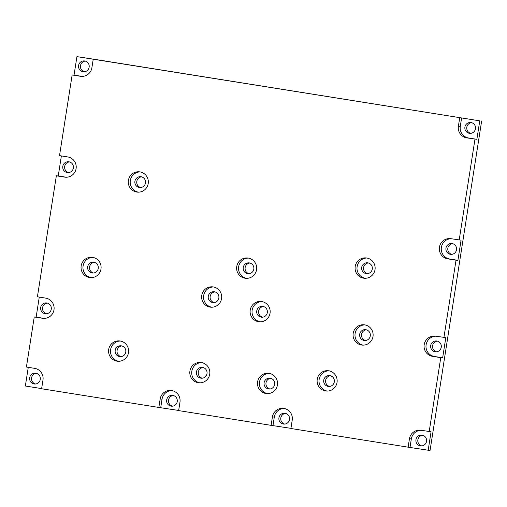 <?xml version="1.0" encoding="UTF-8"?>
<svg xmlns="http://www.w3.org/2000/svg" width="507" height="507" viewBox="0 0 507 507"><rect width="100%" height="100%" fill="white"/><g stroke="black" fill="none" stroke-linecap="round" stroke-linejoin="round"><path stroke-width="0.76" d="M118.746 361.282A10.21 10.032 94.5 0 1 120.33 341.021M128.499 352.657A10.21 10.032 94.5 0 1 117.795 361.25A10.21 10.032 94.5 0 1 108.593 350.293A10.21 10.032 94.5 0 1 119.392 340.9A10.21 10.032 94.5 0 1 128.499 352.657M125.768 352.067A5.444 5.349 -85.5 0 0 120.907 345.793A5.444 5.349 -85.5 0 0 115.146 350.806A5.444 5.349 -85.5 0 0 120.058 356.649A5.444 5.349 -85.5 0 0 125.768 352.067M260.294 321.837A10.21 10.032 94.5 0 1 261.878 301.576M270.047 313.212A10.21 10.032 94.5 0 1 259.343 321.806A10.21 10.032 94.5 0 1 250.141 310.848A10.21 10.032 94.5 0 1 260.94 301.456A10.21 10.032 94.5 0 1 270.047 313.212M267.316 312.623A5.444 5.349 -85.5 0 0 262.455 306.348A5.444 5.349 -85.5 0 0 256.7 311.361A5.444 5.349 -85.5 0 0 261.606 317.205A5.444 5.349 -85.5 0 0 267.316 312.623M363.253 345.134A10.21 10.032 94.5 0 1 364.837 324.873M373.006 336.509A10.21 10.032 94.5 0 1 362.302 345.109A10.21 10.032 94.5 0 1 353.1 334.151A10.21 10.032 94.5 0 1 363.893 324.759A10.21 10.032 94.5 0 1 373.006 336.509M370.268 335.926A5.444 5.349 -85.5 0 0 365.414 329.651A5.444 5.349 -85.5 0 0 359.653 334.664A5.444 5.349 -85.5 0 0 364.565 340.508A5.444 5.349 -85.5 0 0 370.268 335.926M93.199 59.376L91.887 67.78A10.21 10.032 94.5 0 1 80.398 76.278L72.146 74.966L74.035 75.112L76.931 56.626L461.598 117.947L479.761 120.843L476.865 139.33L466.719 137.866A10.21 10.032 94.5 0 1 458.398 126.199L459.71 117.801M82.121 76.405L74.035 75.112M89.15 67.19A5.444 5.349 -85.5 0 0 84.295 60.916A5.444 5.349 -85.5 0 0 78.534 65.929A5.444 5.349 -85.5 0 0 83.446 71.772A5.444 5.349 -85.5 0 0 89.15 67.19M178.673 410.448L158.837 407.444L160.155 399.041A10.21 10.032 94.5 0 1 170.859 390.441A10.21 10.032 94.5 0 1 179.966 402.197L178.648 410.6L271.106 425.341L272.417 416.938A10.21 10.032 94.5 0 1 283.121 408.338A10.21 10.032 94.5 0 1 292.228 420.094L290.917 428.497L408.129 447.18L409.447 438.777A10.21 10.032 94.5 0 1 420.93 430.278L431.077 431.736L428.181 450.222L408.129 447.18M160.725 407.59L162.044 399.186A10.21 10.032 94.5 0 1 171.797 390.561M177.235 401.607A5.444 5.349 -85.5 0 0 172.374 395.34A5.444 5.349 -85.5 0 0 166.619 400.346A5.444 5.349 -85.5 0 0 171.524 406.196A5.444 5.349 -85.5 0 0 177.235 401.607M290.936 428.345L271.106 425.341M272.994 425.487L274.306 417.084A10.21 10.032 94.5 0 1 284.059 408.458M289.497 419.504A5.444 5.349 -85.5 0 0 284.636 413.237A5.444 5.349 -85.5 0 0 278.882 418.243A5.444 5.349 -85.5 0 0 283.787 424.093A5.444 5.349 -85.5 0 0 289.497 419.504M72.146 74.966L59.515 155.63L67.767 156.948A10.21 10.032 94.5 0 1 76.151 168.21A10.21 10.032 94.5 0 1 64.611 177.114L56.353 175.796L58.248 175.942L61.379 155.928M66.335 177.235L58.248 175.942M73.363 168.02A5.444 5.349 -85.5 0 0 68.502 161.752A5.444 5.349 -85.5 0 0 62.748 166.759A5.444 5.349 -85.5 0 0 67.653 172.602A5.444 5.349 -85.5 0 0 73.363 168.02M365.262 278.28A10.21 10.032 94.5 0 1 366.846 258.019M375.015 269.654A10.21 10.032 94.5 0 1 364.311 278.254A10.21 10.032 94.5 0 1 355.109 267.29A10.21 10.032 94.5 0 1 365.902 257.898A10.21 10.032 94.5 0 1 375.015 269.654M372.277 269.065A5.444 5.349 -85.5 0 0 367.423 262.797A5.444 5.349 -85.5 0 0 361.662 267.804A5.444 5.349 -85.5 0 0 366.574 273.653A5.444 5.349 -85.5 0 0 372.277 269.065M267.664 393.628A10.21 10.032 94.5 0 1 269.249 373.367M277.418 385.003A10.21 10.032 94.5 0 1 266.714 393.603A10.21 10.032 94.5 0 1 257.512 382.646A10.21 10.032 94.5 0 1 268.311 373.253A10.21 10.032 94.5 0 1 277.418 385.003M274.686 384.414A5.444 5.349 -85.5 0 0 269.825 378.146A5.444 5.349 -85.5 0 0 264.071 383.159A5.444 5.349 -85.5 0 0 268.976 389.002A5.444 5.349 -85.5 0 0 274.686 384.414M199.973 382.842A10.21 10.032 94.5 0 1 201.564 362.581M209.727 374.217A10.21 10.032 94.5 0 1 199.029 382.81A10.21 10.032 94.5 0 1 189.827 371.853A10.21 10.032 94.5 0 1 200.62 362.461A10.21 10.032 94.5 0 1 209.727 374.217M206.995 373.627A5.444 5.349 -85.5 0 0 202.141 367.36A5.444 5.349 -85.5 0 0 196.38 372.366A5.444 5.349 -85.5 0 0 201.285 378.209A5.444 5.349 -85.5 0 0 206.995 373.627M91.228 277.659A10.21 10.032 94.5 0 1 92.813 257.398M100.982 269.033A10.21 10.032 94.5 0 1 90.278 277.633A10.21 10.032 94.5 0 1 81.076 266.669A10.21 10.032 94.5 0 1 91.875 257.277A10.21 10.032 94.5 0 1 100.982 269.033M98.25 268.444A5.444 5.349 -85.5 0 0 93.389 262.176A5.444 5.349 -85.5 0 0 87.635 267.183A5.444 5.349 -85.5 0 0 92.54 273.032A5.444 5.349 -85.5 0 0 98.25 268.444M246.795 278.343A10.21 10.032 94.5 0 1 248.386 258.082M256.555 269.718A10.21 10.032 94.5 0 1 245.851 278.318A10.21 10.032 94.5 0 1 236.649 267.354A10.21 10.032 94.5 0 1 247.441 257.962A10.21 10.032 94.5 0 1 256.555 269.718M253.817 269.128A5.444 5.349 -85.5 0 0 248.962 262.86A5.444 5.349 -85.5 0 0 243.202 267.867A5.444 5.349 -85.5 0 0 248.113 273.717A5.444 5.349 -85.5 0 0 253.817 269.128M440.767 357.65L432.509 356.332A10.21 10.032 94.5 0 1 424.131 345.064A10.21 10.032 94.5 0 1 435.671 336.166L445.811 337.63L442.655 357.796L440.767 357.65L429.188 431.59M442.655 357.796L434.398 356.478A10.21 10.032 94.5 0 1 435.836 336.192M441.261 347.238A5.444 5.349 -85.5 0 0 436.407 340.97A5.444 5.349 -85.5 0 0 430.646 345.977A5.444 5.349 -85.5 0 0 435.551 351.826A5.444 5.349 -85.5 0 0 441.261 347.238M476.865 139.33L468.614 138.012A10.21 10.032 94.5 0 1 460.286 126.351L461.598 117.947M475.471 128.772A5.444 5.349 -85.5 0 0 470.616 122.504A5.444 5.349 -85.5 0 0 464.856 127.51A5.444 5.349 -85.5 0 0 469.767 133.354A5.444 5.349 -85.5 0 0 475.471 128.772M56.353 175.796L37.41 296.791L45.662 298.11A10.21 10.032 94.5 0 1 54.046 309.378A10.21 10.032 94.5 0 1 42.506 318.276L34.248 316.964L26.408 367.043L34.66 368.355A10.21 10.032 94.5 0 1 42.987 380.016L41.618 388.755L158.837 407.444M41.644 388.609L25.35 386.011L28.272 367.341M40.256 379.432A5.444 5.349 -85.5 0 0 35.401 373.158A5.444 5.349 -85.5 0 0 29.64 378.171A5.444 5.349 -85.5 0 0 34.546 384.014A5.444 5.349 -85.5 0 0 40.256 379.432M410.017 447.332L411.335 438.929A10.21 10.032 94.5 0 1 421.095 430.304M426.526 441.35A5.444 5.349 -85.5 0 0 421.666 435.082A5.444 5.349 -85.5 0 0 415.911 440.089A5.444 5.349 -85.5 0 0 420.816 445.932A5.444 5.349 -85.5 0 0 426.526 441.35M44.229 318.396L36.143 317.109L39.273 297.089M34.248 316.964L36.143 317.109M51.258 309.181A5.444 5.349 -85.5 0 0 46.397 302.913A5.444 5.349 -85.5 0 0 40.642 307.926A5.444 5.349 -85.5 0 0 45.548 313.77A5.444 5.349 -85.5 0 0 51.258 309.181M456.027 260.18L447.776 258.862A10.21 10.032 94.5 0 1 439.392 247.593A10.21 10.032 94.5 0 1 450.932 238.696L461.078 240.16L457.916 260.325L456.027 260.18L443.923 337.485M457.916 260.325L449.665 259.007A10.21 10.032 94.5 0 1 451.097 238.721M456.528 249.767A5.444 5.349 -85.5 0 0 451.667 243.499A5.444 5.349 -85.5 0 0 445.907 248.506A5.444 5.349 -85.5 0 0 450.818 254.356A5.444 5.349 -85.5 0 0 456.528 249.767M327.288 391.081A10.21 10.032 94.5 0 1 328.878 370.82M337.041 382.455A10.21 10.032 94.5 0 1 326.343 391.049A10.21 10.032 94.5 0 1 317.141 380.092A10.21 10.032 94.5 0 1 327.934 370.699A10.21 10.032 94.5 0 1 337.041 382.455M334.309 381.866A5.444 5.349 -85.5 0 0 329.455 375.592A5.444 5.349 -85.5 0 0 323.694 380.605A5.444 5.349 -85.5 0 0 328.599 386.448A5.444 5.349 -85.5 0 0 334.309 381.866M211.818 307.217A10.21 10.032 94.5 0 1 213.403 286.956M221.572 298.591A10.21 10.032 94.5 0 1 210.868 307.191A10.21 10.032 94.5 0 1 201.666 296.227A10.21 10.032 94.5 0 1 212.465 286.835A10.21 10.032 94.5 0 1 221.572 298.591M218.84 298.002A5.444 5.349 -85.5 0 0 213.979 291.734A5.444 5.349 -85.5 0 0 208.225 296.741A5.444 5.349 -85.5 0 0 213.13 302.59A5.444 5.349 -85.5 0 0 218.84 298.002M138.455 192.172A10.21 10.032 94.5 0 1 140.046 171.911M148.209 183.547A10.21 10.032 94.5 0 1 137.511 192.147A10.21 10.032 94.5 0 1 128.309 181.189A10.21 10.032 94.5 0 1 139.102 171.797A10.21 10.032 94.5 0 1 148.209 183.547M145.477 182.957A5.444 5.349 -85.5 0 0 140.616 176.69A5.444 5.349 -85.5 0 0 134.862 181.702A5.444 5.349 -85.5 0 0 139.767 187.546A5.444 5.349 -85.5 0 0 145.477 182.957M104.898 60.986L479.761 120.843M104.905 60.935L76.931 56.626M481.65 120.989L430.069 450.374L428.181 450.222M459.19 240.014L474.977 139.178M452.605 243.658A5.444 5.349 -85.5 0 0 451.769 254.343M69.44 161.91A5.444 5.349 -85.5 0 0 68.603 172.595M214.917 291.893A5.444 5.349 -85.5 0 0 214.081 302.578M121.845 345.958A5.444 5.349 -85.5 0 0 121.008 356.636M330.393 375.757A5.444 5.349 -85.5 0 0 329.556 386.435M285.574 413.395A5.444 5.349 -85.5 0 0 284.738 424.08M203.079 367.518A5.444 5.349 -85.5 0 0 202.242 378.203M94.327 262.334A5.444 5.349 -85.5 0 0 93.491 273.02M141.554 176.848A5.444 5.349 -85.5 0 0 140.718 187.533M368.361 262.956A5.444 5.349 -85.5 0 0 367.524 273.641M437.345 341.129A5.444 5.349 -85.5 0 0 436.508 351.814M85.233 61.081A5.444 5.349 -85.5 0 0 84.396 71.76M263.393 306.513A5.444 5.349 -85.5 0 0 262.556 317.192M36.339 373.317A5.444 5.349 -85.5 0 0 35.503 384.002M270.763 378.304A5.444 5.349 -85.5 0 0 269.927 388.989M422.604 435.24A5.444 5.349 -85.5 0 0 421.767 445.919M173.312 395.498A5.444 5.349 -85.5 0 0 172.475 406.183M47.335 303.072A5.444 5.349 -85.5 0 0 46.498 313.757M249.9 263.019A5.444 5.349 -85.5 0 0 249.064 273.704M366.352 329.81A5.444 5.349 -85.5 0 0 365.515 340.495M471.554 122.662A5.444 5.349 -85.5 0 0 470.718 133.341M80.398 76.278L81.969 76.405M160.155 399.041L162.044 399.186M272.417 416.938L274.306 417.084M64.611 177.114L66.183 177.235M432.509 356.332L434.398 356.478M466.719 137.866L468.614 138.012M458.398 126.199L460.286 126.351M409.447 438.777L411.335 438.929M42.506 318.276L44.071 318.402M447.776 258.862L449.665 259.007"/></g></svg>
